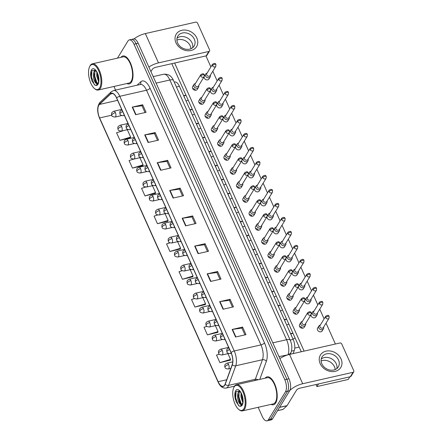 <?xml version="1.0" encoding="UTF-8"?>
<svg xmlns="http://www.w3.org/2000/svg" width="443" height="443" viewBox="0 0 443 443"><rect width="100%" height="100%" fill="white"/><g stroke="black" fill="none" stroke-linecap="round" stroke-linejoin="round"><path stroke-width="0.66" d="M174.232 82.11L174.736 81.994A8.949 3.965 77.2 0 1 179.415 86.307L293.155 339.388A8.949 3.965 77.2 0 1 294.279 350.502L293.15 353.603M275.712 402.931A14.32 6.346 -102.8 0 0 275.64 386.468A14.32 6.346 -102.8 0 0 267.096 376.838A14.32 6.346 -102.8 0 0 265.141 378.2A14.32 6.346 -102.8 0 1 267.096 376.838A14.32 6.346 -102.8 0 1 275.64 386.468A14.32 6.346 -102.8 0 1 275.712 402.931A14.32 6.346 -102.8 0 1 273.431 404.769A14.32 6.346 -102.8 0 0 275.712 402.931M131.516 82.077A14.32 6.346 -102.8 0 0 131.444 65.614A14.32 6.346 -102.8 0 0 122.899 55.984A14.32 6.346 -102.8 0 0 120.945 57.346A14.32 6.346 -102.8 0 1 122.899 55.984A14.32 6.346 -102.8 0 1 131.444 65.614A14.32 6.346 -102.8 0 1 131.516 82.077A14.32 6.346 -102.8 0 1 129.234 83.915A14.32 6.346 -102.8 0 0 131.516 82.077M224.656 385.072A9.547 4.231 77.2 0 1 223.134 386.296A9.547 4.231 77.2 0 1 218.144 381.7L99.609 117.943A9.547 4.231 77.2 0 1 99.409 104.454L110.623 93.971A9.547 4.231 77.2 0 1 111.592 93.44A9.547 4.231 77.2 0 1 116.581 98.041L231.03 352.706A9.547 4.231 77.2 0 1 232.232 364.561L225.099 384.131A9.547 4.231 77.2 0 1 224.656 385.072M224.745 385.272A9.785 4.336 -102.8 0 0 225.205 384.308L232.331 364.744A9.785 4.336 -102.8 0 0 231.102 352.589L116.653 97.92A9.785 4.336 -102.8 0 0 110.545 93.755L99.332 104.232A9.785 4.336 -102.8 0 0 99.537 118.065L218.072 381.816A9.785 4.336 -102.8 0 0 224.745 385.272M258.169 407.316L262.317 416.542A8.949 3.965 -102.8 0 0 266.991 420.85L271.166 419.903A8.949 3.965 -102.8 0 0 272.595 418.751L289.678 390.77A8.949 3.965 -102.8 0 0 288.969 378.771L138.188 43.27L136.101 43.741A8.949 3.965 -102.8 0 0 131.421 39.433A8.949 3.965 -102.8 0 1 136.101 43.741L286.887 379.247L136.101 43.741L134.019 44.217A8.949 3.965 -102.8 0 0 129.339 39.903A8.949 3.965 -102.8 0 0 127.911 41.055L117.484 58.133M289.678 390.77L287.59 391.241A8.949 3.965 -102.8 0 0 286.887 379.247A8.949 3.965 -102.8 0 1 287.59 391.241L270.507 419.228L287.59 391.241L285.508 391.717A8.949 3.965 -102.8 0 0 284.799 379.717L134.019 44.217M269.078 420.374A8.949 3.965 -102.8 0 0 270.507 419.228A8.949 3.965 -102.8 0 1 269.078 420.374M123.946 130.48L116.581 132.745L119.987 140.326L130.364 137.834M133.792 159.081L129.068 160.538L132.479 168.119L142.856 165.621M145.592 187.084L141.561 188.325L144.966 195.906L155.343 193.414M157.714 214.988L154.048 216.118L157.453 223.698L167.836 221.207M219.324 354.201L216.494 355.07L219.905 362.651L230.282 360.153M206.931 326.38L204.007 327.277L207.413 334.858L217.79 332.366M194.566 298.549L191.52 299.49L194.926 307.065L205.303 304.574M182.234 270.712L179.027 271.697L182.433 279.278L192.81 276.786M169.946 242.858L166.54 243.91L169.946 251.486L180.323 248.994M271.083 404.387A14.32 6.346 -102.8 0 0 273.431 404.769A14.32 6.346 -102.8 0 1 271.083 404.387M126.886 83.533A14.32 6.346 -102.8 0 0 129.234 83.915A14.32 6.346 -102.8 0 1 126.886 83.533M113.973 86.463L115.601 90.084M266.991 420.85A8.949 3.965 -102.8 0 0 268.419 419.698L285.508 391.717M157.21 162.703L167.642 160.333L171.048 167.914L160.615 170.278L157.21 162.703A2.387 0.886 155.8 0 1 157.558 162.636L160.959 170.201M144.717 134.91L155.155 132.54L158.561 140.121L148.123 142.491L144.717 134.91A2.387 0.886 155.8 0 1 145.071 134.844L148.471 142.413M132.23 107.117L142.663 104.753L146.068 112.334L135.636 114.698L132.23 107.117A2.387 0.886 155.8 0 1 132.579 107.056L135.979 114.621M194.676 246.07L205.109 243.705L208.515 251.281L198.082 253.651L194.676 246.07A2.387 0.886 155.8 0 1 195.031 246.009L198.425 253.573M207.163 273.863L217.602 271.493L221.007 279.073L210.575 281.438L207.163 273.863A2.387 0.886 155.8 0 1 207.518 273.796L210.918 281.36M219.656 301.65L230.089 299.285L233.494 306.861L223.062 309.231L219.656 301.65A2.387 0.886 155.8 0 1 220.005 301.589L223.405 309.153M232.143 329.442L242.581 327.072L245.987 334.653L235.549 337.023L232.143 329.442A2.387 0.886 155.8 0 1 232.497 329.376L235.897 336.94M169.697 190.49L180.129 188.125L183.54 195.701L173.102 198.071L169.697 190.49A2.387 0.886 155.8 0 1 170.051 190.424L173.451 197.993M182.189 218.283L192.622 215.913L196.027 223.494L185.595 225.858L182.189 218.283A2.387 0.886 155.8 0 1 182.538 218.216L185.938 225.78M192.622 215.913L191.969 216.981M194.998 223.726L191.946 216.943L182.538 218.216M180.129 188.125L179.476 189.194M182.51 195.933L179.459 189.15L170.051 190.424M242.581 327.072L241.928 328.147M244.957 334.886L241.906 328.102L232.497 329.376M230.089 299.285L229.435 300.354M232.464 307.099L229.419 300.31L220.005 301.589M217.602 271.493L216.948 272.567M219.977 279.306L216.926 272.523L207.518 273.796M205.109 243.705L204.456 244.774M207.485 251.519L204.439 244.73L195.031 246.009M142.663 104.753L142.009 105.822M145.038 112.566L141.993 105.777L132.579 107.056M155.155 132.54L154.502 133.614M157.531 140.353L154.48 133.57L145.071 134.844M167.642 160.333L166.989 161.402M170.018 168.146L166.967 161.363L157.558 162.636M169.946 251.486L180.572 248.218L180.273 249.143M177.637 241.684L180.572 248.218M182.433 279.278L193.065 276.006L192.766 276.936M190.219 269.676L193.065 276.006M194.926 307.065L205.552 303.798L205.253 304.723M202.8 297.668L205.552 303.798M207.413 334.858L218.039 331.585L217.746 332.516M215.376 325.66L218.039 331.585M219.905 362.651L230.532 359.378L230.233 360.303M227.957 353.652L230.532 359.378M157.453 223.698L168.085 220.426L167.786 221.35M165.056 213.692L168.085 220.426M144.966 195.906L155.593 192.633L155.294 193.563M152.475 185.7L155.593 192.633M132.479 168.119L143.106 164.846L142.807 165.771M139.894 157.708L143.106 164.846M119.987 140.326L130.613 137.053L130.32 137.983M127.318 129.716L130.613 137.053M138.188 43.27A8.949 3.965 -102.8 0 0 133.509 38.956L129.339 39.903M320.117 325.168A2.686 2.193 31.4 0 0 319.957 325.212A2.686 2.193 31.4 0 0 318.849 326.042A2.686 2.193 31.4 0 0 318.794 327.975A2.686 2.193 31.4 0 0 322.161 329.714A2.686 2.193 31.4 0 0 323.434 328.839A2.686 2.193 31.4 0 0 323.667 327.477L323.6 327.128M325.677 317.62A1.938 1.584 31.4 0 1 325.716 316.224L320.023 325.55A1.938 1.584 31.4 0 0 319.984 326.945A1.938 1.584 31.4 0 0 322.415 328.202A1.938 1.584 31.4 0 0 323.335 327.571L329.027 318.246L329.143 316.44A1.938 0.72 -24.2 0 0 327.958 316.28A1.938 0.72 155.8 0 0 325.677 317.62A1.938 1.584 31.4 0 0 327.327 318.888A1.938 1.584 31.4 0 0 329.027 318.246M302.159 321.535A2.686 2.193 31.4 0 0 301.993 321.574A2.686 2.193 31.4 0 0 300.886 322.404A2.686 2.193 31.4 0 0 301.323 325.084A2.686 2.193 31.4 0 0 304.203 326.081A2.686 2.193 31.4 0 0 305.471 325.206A2.686 2.193 31.4 0 0 305.703 323.839L305.642 323.495M307.713 313.982A1.938 1.584 31.4 0 1 307.758 312.586L302.065 321.911A1.938 1.584 31.4 0 0 302.021 323.307A1.938 1.584 31.4 0 0 304.457 324.564A1.938 1.584 31.4 0 0 305.377 323.933L311.069 314.608L311.18 312.802A1.938 0.72 -24.2 0 0 309.995 312.642A1.938 0.72 155.8 0 0 307.713 313.982A1.938 1.584 31.4 0 0 309.364 315.25A1.938 1.584 31.4 0 0 311.069 314.608M313.827 311.174A2.686 2.193 31.4 0 0 313.666 311.213A2.686 2.193 31.4 0 0 312.559 312.049A2.686 2.193 31.4 0 0 312.503 313.976A2.686 2.193 31.4 0 0 315.87 315.721A2.686 2.193 31.4 0 0 317.144 314.846A2.686 2.193 31.4 0 0 317.376 313.478L317.315 313.135M319.386 303.627A1.938 1.584 31.4 0 1 319.425 302.231L313.733 311.551A1.938 1.584 31.4 0 0 313.694 312.946A1.938 1.584 31.4 0 0 316.13 314.203A1.938 1.584 31.4 0 0 317.044 313.572L322.737 304.252L322.853 302.442A1.938 0.72 -24.2 0 0 321.668 302.281A1.938 0.72 155.8 0 0 319.386 303.627A1.938 1.584 31.4 0 0 321.037 304.889A1.938 1.584 31.4 0 0 322.737 304.252M307.536 297.175A2.686 2.193 31.4 0 0 307.376 297.22A2.686 2.193 31.4 0 0 306.268 298.05A2.686 2.193 31.4 0 0 306.213 299.983A2.686 2.193 31.4 0 0 309.579 301.722A2.686 2.193 31.4 0 0 310.853 300.847A2.686 2.193 31.4 0 0 311.086 299.485L311.025 299.136M313.096 289.628A1.938 1.584 31.4 0 1 313.135 288.232L307.442 297.558A1.938 1.584 31.4 0 0 307.403 298.953A1.938 1.584 31.4 0 0 309.84 300.21A1.938 1.584 31.4 0 0 310.753 299.579L316.446 290.254L316.562 288.448A1.938 0.72 -24.2 0 0 315.377 288.288A1.938 0.72 155.8 0 0 313.096 289.628A1.938 1.584 31.4 0 0 314.746 290.896A1.938 1.584 31.4 0 0 316.446 290.254M301.246 283.182A2.686 2.193 31.4 0 0 301.085 283.221A2.686 2.193 31.4 0 0 299.977 284.052A2.686 2.193 31.4 0 0 299.922 285.984A2.686 2.193 31.4 0 0 303.294 287.728A2.686 2.193 31.4 0 0 304.562 286.854A2.686 2.193 31.4 0 0 304.795 285.486L304.734 285.142M306.805 275.629A1.938 1.584 31.4 0 1 306.849 274.234L301.157 283.559A1.938 1.584 31.4 0 0 301.113 284.954A1.938 1.584 31.4 0 0 303.549 286.211A1.938 1.584 31.4 0 0 304.463 285.58L310.155 276.26L310.272 274.45A1.938 0.72 -24.2 0 0 309.087 274.289A1.938 0.72 155.8 0 0 306.805 275.629A1.938 1.584 31.4 0 0 308.455 276.897A1.938 1.584 31.4 0 0 310.155 276.26M294.96 269.183A2.686 2.193 31.4 0 0 294.794 269.228A2.686 2.193 31.4 0 0 293.687 270.058A2.686 2.193 31.4 0 0 293.631 271.991A2.686 2.193 31.4 0 0 297.004 273.73A2.686 2.193 31.4 0 0 298.272 272.855A2.686 2.193 31.4 0 0 298.504 271.493L298.444 271.144M300.515 261.636A1.938 1.584 31.4 0 1 300.559 260.24L294.866 269.565A1.938 1.584 31.4 0 0 294.822 270.961A1.938 1.584 31.4 0 0 297.259 272.218A1.938 1.584 31.4 0 0 298.172 271.587L303.865 262.262L303.981 260.456A1.938 0.72 -24.2 0 0 302.796 260.296A1.938 0.72 155.8 0 0 300.515 261.636A1.938 1.584 31.4 0 0 302.165 262.904A1.938 1.584 31.4 0 0 303.865 262.262M295.869 307.536A2.686 2.193 31.4 0 0 295.708 307.58A2.686 2.193 31.4 0 0 294.595 308.411A2.686 2.193 31.4 0 0 295.032 311.086A2.686 2.193 31.4 0 0 297.912 312.082A2.686 2.193 31.4 0 0 299.18 311.207A2.686 2.193 31.4 0 0 299.413 309.845L299.352 309.496M301.428 299.989A1.938 1.584 31.4 0 1 301.467 298.593L295.774 307.913A1.938 1.584 31.4 0 0 295.73 309.308A1.938 1.584 31.4 0 0 298.167 310.571A1.938 1.584 31.4 0 0 299.086 309.939L304.778 300.614L304.889 298.809A1.938 0.72 -24.2 0 0 303.704 298.648A1.938 0.72 155.8 0 0 301.428 299.989A1.938 1.584 31.4 0 0 303.073 301.257A1.938 1.584 31.4 0 0 304.778 300.614M289.578 293.537A2.686 2.193 31.4 0 0 289.417 293.582A2.686 2.193 31.4 0 0 288.304 294.412A2.686 2.193 31.4 0 0 288.742 297.092A2.686 2.193 31.4 0 0 291.621 298.089A2.686 2.193 31.4 0 0 292.889 297.214A2.686 2.193 31.4 0 0 293.122 295.846L293.061 295.503M295.138 285.99A1.938 1.584 31.4 0 1 295.176 284.594L289.484 293.919A1.938 1.584 31.4 0 0 289.445 295.315A1.938 1.584 31.4 0 0 291.876 296.572A1.938 1.584 31.4 0 0 292.795 295.941L298.488 286.615L298.599 284.81A1.938 0.72 -24.2 0 0 297.414 284.65A1.938 0.72 155.8 0 0 295.138 285.99A1.938 1.584 31.4 0 0 296.782 287.258A1.938 1.584 31.4 0 0 298.488 286.615M283.287 279.544A2.686 2.193 31.4 0 0 283.127 279.588A2.686 2.193 31.4 0 0 282.019 280.419A2.686 2.193 31.4 0 0 282.451 283.094A2.686 2.193 31.4 0 0 285.331 284.09A2.686 2.193 31.4 0 0 286.599 283.215A2.686 2.193 31.4 0 0 286.831 281.853L286.771 281.504M288.847 271.996A1.938 1.584 31.4 0 1 288.886 270.601L283.193 279.921A1.938 1.584 31.4 0 0 283.155 281.316A1.938 1.584 31.4 0 0 285.585 282.579A1.938 1.584 31.4 0 0 286.505 281.942L292.197 272.622L292.308 270.817A1.938 0.72 -24.2 0 0 291.123 270.651A1.938 0.72 155.8 0 0 288.847 271.996A1.938 1.584 31.4 0 0 290.492 273.259A1.938 1.584 31.4 0 0 292.197 272.622M341.032 358.885A11.933 9.735 -148.6 0 1 335.141 371.361A11.933 9.735 -148.6 0 1 320.162 363.62A11.933 9.735 -148.6 0 1 326.054 351.149A11.933 9.735 -148.6 0 1 341.032 358.885M321.834 363.825A9.547 7.791 31.4 0 0 329.946 370.06A9.547 7.791 31.4 0 0 338.33 366.909A9.547 7.791 31.4 0 0 338.53 360.037A9.547 7.791 31.4 0 0 330.417 353.807A9.547 7.791 31.4 0 0 322.033 356.958A9.547 7.791 31.4 0 0 321.834 363.825M336.248 363.775A9.547 7.791 -148.6 0 1 336.863 368.576A9.547 7.791 -148.6 0 0 336.248 363.775A9.547 7.791 -148.6 0 0 321.219 359.029A9.547 7.791 -148.6 0 1 336.248 363.775M289.816 390.527A11.933 4.436 -24.2 0 1 302.696 383.732L353.043 372.308A1.49 1.218 31.4 0 0 353.78 370.747L341.741 343.967A1.49 1.218 31.4 0 0 339.87 343.004L289.528 354.422L302.696 383.732M279.893 358.575A11.933 4.436 -24.2 0 1 289.528 354.422M353.747 371.821L351.05 376.24A1.49 1.218 -148.6 0 1 350.347 376.727L300 388.151A2.985 1.107 155.8 0 0 296.494 390.217L287.086 405.616A1.49 0.659 77.2 0 1 287.003 405.722L283.105 409.365A1.49 0.659 77.2 0 1 282.955 409.448L277.523 410.678M196.836 38.032A11.933 9.735 -148.6 0 1 190.944 50.508A11.933 9.735 -148.6 0 1 175.965 42.772A11.933 9.735 -148.6 0 1 181.857 30.296A11.933 9.735 -148.6 0 1 196.836 38.032M177.637 42.977A9.547 7.791 31.4 0 0 185.75 49.212A9.547 7.791 31.4 0 0 194.134 46.055A9.547 7.791 31.4 0 0 194.333 39.189A9.547 7.791 31.4 0 0 186.221 32.954A9.547 7.791 31.4 0 0 177.837 36.105A9.547 7.791 31.4 0 0 177.637 42.977M192.052 42.927A9.547 7.791 -148.6 0 1 192.666 47.728A9.547 7.791 -148.6 0 0 192.052 42.927A9.547 7.791 -148.6 0 0 177.023 38.176A9.547 7.791 -148.6 0 1 192.052 42.927M148.87 67.026A11.933 4.436 -24.2 0 1 158.5 62.878L208.847 51.454A1.49 1.218 31.4 0 0 209.583 49.898L197.545 23.119A1.49 1.218 31.4 0 0 195.673 22.15L145.332 33.574L158.5 62.878M134.046 38.918A11.933 4.436 -24.2 0 1 145.332 33.574M209.55 50.973L206.853 55.386A1.49 1.218 -148.6 0 1 206.15 55.873L155.803 67.297A2.985 1.107 155.8 0 0 152.298 69.363L150.925 71.605M238.688 409.404L239.198 409.819A13.428 5.947 -102.8 0 0 242.454 410.882L273.237 403.894A13.428 5.947 -102.8 0 0 275.374 402.172A13.428 5.947 -102.8 0 0 275.302 386.739A13.428 5.947 -102.8 0 0 267.295 377.707L236.512 384.696A13.428 5.947 -102.8 0 0 234.375 386.418A13.428 5.947 -102.8 0 0 234.031 387.055L233.754 387.653A12.83 5.687 -102.8 0 0 233.417 399.165A12.83 5.687 -102.8 0 0 238.688 409.404A12.83 5.687 -102.8 0 0 243.844 408.767A12.83 5.687 -102.8 0 0 242.83 391.573A12.83 5.687 -102.8 0 0 234.081 387.044A12.83 5.687 -102.8 0 0 233.754 387.653M242.454 410.882A13.428 5.947 -102.8 0 0 244.591 409.155A13.428 5.947 -102.8 0 0 244.519 393.722A13.428 5.947 -102.8 0 0 236.512 384.696M237.847 399.126A6.745 2.99 -102.8 0 0 242.005 404.132L242.249 403.844C243.977 401.048 241.95 392.88 239.502 391.23L236.257 391.385L235.089 395.361L236.069 401.685L239.165 406.076L240.156 406.242L241.673 404.808L240.494 404.415C239.375 403.639 238.495 401.879 237.847 399.126C237.243 395.998 237.503 393.517 238.633 391.684L239.264 391.058M242.016 404.127L240.444 403.202L239.824 402.255L238.428 397.365L238.367 395.306L239.608 391.313M242.736 402.382L240.914 396.801L241.036 393.207M242.875 400.97L241.745 396.612L241.679 394.569M236.069 401.685L235.095 395.184M240.073 402.676L238.539 397.138L238.4 394.813M238.855 391.418L239.021 390.909M242.88 400.71L241.723 394.674M239.165 406.076L238.434 405.367L235.643 397.792L236.113 391.579M241.23 403.927L238.954 397.044L239.059 392.177M242.786 398.999L242.271 396.324M94.492 88.55L95.001 88.971A13.428 5.947 -102.8 0 0 98.257 90.029L129.04 83.046A13.428 5.947 -102.8 0 0 131.178 81.318A13.428 5.947 -102.8 0 0 131.106 65.885A13.428 5.947 -102.8 0 0 123.099 56.859L92.316 63.842A13.428 5.947 -102.8 0 0 90.178 65.564A13.428 5.947 -102.8 0 0 89.835 66.201L89.558 66.799A12.83 5.687 -102.8 0 0 89.22 78.311A12.83 5.687 -102.8 0 0 94.492 88.55A12.83 5.687 -102.8 0 0 99.647 87.919A12.83 5.687 -102.8 0 0 98.634 70.719A12.83 5.687 -102.8 0 0 89.885 66.19A12.83 5.687 -102.8 0 0 89.558 66.799M98.257 90.029A13.428 5.947 -102.8 0 0 100.395 88.307A13.428 5.947 -102.8 0 0 100.328 72.873A13.428 5.947 -102.8 0 0 92.316 63.842M93.656 78.273A6.745 2.99 -102.8 0 0 97.809 83.278L98.053 82.991C99.78 80.2 97.753 72.026 95.306 70.376L92.061 70.531L90.893 74.507L91.873 80.836L94.968 85.222L95.959 85.394L97.477 83.954L96.297 83.561C95.179 82.791 94.298 81.025 93.656 78.273C93.047 75.144 93.307 72.663 94.437 70.836L95.068 70.21M97.82 83.273L96.247 82.348L95.627 81.401L94.232 76.512L94.171 74.457L95.411 70.459M98.54 81.529L96.718 75.947L96.84 72.353M98.678 80.122L97.549 75.759L97.482 73.715M91.873 80.836L90.898 74.33M95.876 81.822L94.342 76.285L94.204 73.964M94.658 70.564L94.824 70.06M98.684 79.856L97.526 73.82M94.968 85.222L94.243 84.513L91.446 76.944L91.917 70.725M97.034 83.074L94.758 76.19L94.863 71.329M98.59 78.145L98.075 75.471M198.536 87.271L197.268 89.348A2.686 2.193 -148.6 0 1 194.914 90.234A2.686 2.193 -148.6 0 1 192.633 88.478A2.686 2.193 -148.6 0 1 192.688 86.546L193.956 84.469A2.686 2.193 31.4 0 0 194.388 87.149A2.686 2.193 31.4 0 0 197.268 88.146A2.686 2.193 31.4 0 0 198.536 87.271A2.686 2.193 31.4 0 0 198.774 85.903L198.708 85.56M204.827 101.264L203.559 103.341A2.686 2.193 -148.6 0 1 201.205 104.227A2.686 2.193 -148.6 0 1 198.924 102.477A2.686 2.193 -148.6 0 1 198.979 100.544L200.247 98.468A2.686 2.193 31.4 0 0 200.679 101.142A2.686 2.193 31.4 0 0 203.559 102.139A2.686 2.193 31.4 0 0 204.827 101.264A2.686 2.193 31.4 0 0 205.059 99.902L204.998 99.553M211.117 115.263L209.849 117.34A2.686 2.193 -148.6 0 1 207.49 118.226A2.686 2.193 -148.6 0 1 205.209 116.47A2.686 2.193 -148.6 0 1 205.27 114.538L206.538 112.461A2.686 2.193 31.4 0 0 206.97 115.141A2.686 2.193 31.4 0 0 209.849 116.138A2.686 2.193 31.4 0 0 211.117 115.263A2.686 2.193 31.4 0 0 211.35 113.895L211.289 113.552M217.408 129.256L216.14 131.333A2.686 2.193 -148.6 0 1 213.781 132.224A2.686 2.193 -148.6 0 1 211.499 130.469A2.686 2.193 -148.6 0 1 211.555 128.536L212.823 126.46A2.686 2.193 31.4 0 0 213.26 129.14A2.686 2.193 31.4 0 0 216.14 130.131A2.686 2.193 31.4 0 0 217.408 129.256A2.686 2.193 31.4 0 0 217.64 127.894L217.579 127.545M223.698 143.255L222.43 145.332A2.686 2.193 -148.6 0 1 220.071 146.218A2.686 2.193 -148.6 0 1 217.79 144.462A2.686 2.193 -148.6 0 1 217.845 142.535L219.113 140.459A2.686 2.193 31.4 0 0 219.551 143.133A2.686 2.193 31.4 0 0 222.43 144.13A2.686 2.193 31.4 0 0 223.698 143.255A2.686 2.193 31.4 0 0 223.931 141.887L223.87 141.544M229.989 157.248L228.721 159.33A2.686 2.193 -148.6 0 1 226.362 160.216A2.686 2.193 -148.6 0 1 224.08 158.461A2.686 2.193 -148.6 0 1 224.136 156.529L225.404 154.452A2.686 2.193 31.4 0 0 225.841 157.132A2.686 2.193 31.4 0 0 228.721 158.123A2.686 2.193 31.4 0 0 229.989 157.248A2.686 2.193 31.4 0 0 230.222 155.886L230.161 155.537M206.898 73.239A2.686 2.193 31.4 0 0 206.737 73.278A2.686 2.193 31.4 0 0 205.624 74.114A2.686 2.193 31.4 0 0 205.569 76.041A2.686 2.193 31.4 0 0 208.941 77.785A2.686 2.193 31.4 0 0 210.209 76.91L208.941 78.987A2.686 2.193 -148.6 0 1 206.582 79.873A2.686 2.193 -148.6 0 1 204.301 78.118A2.686 2.193 -148.6 0 1 204.168 76.617M213.188 87.232A2.686 2.193 31.4 0 0 213.022 87.277A2.686 2.193 31.4 0 0 211.915 88.107A2.686 2.193 31.4 0 0 211.859 90.04A2.686 2.193 31.4 0 0 215.232 91.779A2.686 2.193 31.4 0 0 216.5 90.904L215.232 92.986A2.686 2.193 -148.6 0 1 212.873 93.872A2.686 2.193 -148.6 0 1 210.591 92.116A2.686 2.193 -148.6 0 1 210.458 90.616M219.479 101.231A2.686 2.193 31.4 0 0 219.313 101.27A2.686 2.193 31.4 0 0 218.205 102.106A2.686 2.193 31.4 0 0 218.15 104.033A2.686 2.193 31.4 0 0 221.522 105.777A2.686 2.193 31.4 0 0 222.79 104.902L221.522 106.979A2.686 2.193 -148.6 0 1 219.163 107.865A2.686 2.193 -148.6 0 1 216.882 106.115A2.686 2.193 -148.6 0 1 216.749 104.609M225.764 115.224A2.686 2.193 31.4 0 0 225.603 115.269A2.686 2.193 31.4 0 0 224.496 116.099A2.686 2.193 31.4 0 0 224.44 118.032A2.686 2.193 31.4 0 0 227.813 119.771A2.686 2.193 31.4 0 0 229.081 118.901L227.813 120.978A2.686 2.193 -148.6 0 1 225.454 121.864A2.686 2.193 -148.6 0 1 223.172 120.108A2.686 2.193 -148.6 0 1 223.039 118.608M232.054 129.223A2.686 2.193 31.4 0 0 231.894 129.262A2.686 2.193 31.4 0 0 230.786 130.098A2.686 2.193 31.4 0 0 230.731 132.031A2.686 2.193 31.4 0 0 234.098 133.769A2.686 2.193 31.4 0 0 235.371 132.894L234.103 134.971A2.686 2.193 -148.6 0 1 231.744 135.857A2.686 2.193 -148.6 0 1 229.463 134.107A2.686 2.193 -148.6 0 1 229.33 132.601M238.345 143.216A2.686 2.193 31.4 0 0 238.184 143.261A2.686 2.193 31.4 0 0 237.077 144.091A2.686 2.193 31.4 0 0 237.022 146.024A2.686 2.193 31.4 0 0 240.388 147.763A2.686 2.193 31.4 0 0 241.662 146.893L240.394 148.97A2.686 2.193 -148.6 0 1 238.035 149.856A2.686 2.193 -148.6 0 1 235.754 148.1A2.686 2.193 -148.6 0 1 235.621 146.6M236.28 171.247L235.011 173.324A2.686 2.193 -148.6 0 1 232.653 174.21A2.686 2.193 -148.6 0 1 230.371 172.46A2.686 2.193 -148.6 0 1 230.426 170.527L231.695 168.451A2.686 2.193 31.4 0 0 232.132 171.125A2.686 2.193 31.4 0 0 235.011 172.122A2.686 2.193 31.4 0 0 236.28 171.247A2.686 2.193 31.4 0 0 236.512 169.879L236.451 169.536M242.57 185.246L241.302 187.323A2.686 2.193 -148.6 0 1 238.943 188.209A2.686 2.193 -148.6 0 1 236.662 186.453A2.686 2.193 -148.6 0 1 236.717 184.521L237.985 182.444A2.686 2.193 31.4 0 0 238.423 185.124A2.686 2.193 31.4 0 0 241.302 186.115A2.686 2.193 31.4 0 0 242.57 185.246A2.686 2.193 31.4 0 0 242.803 183.878L242.742 183.535M248.861 199.239L247.593 201.316A2.686 2.193 -148.6 0 1 245.234 202.202A2.686 2.193 -148.6 0 1 242.952 200.452A2.686 2.193 -148.6 0 1 243.008 198.519L244.276 196.443A2.686 2.193 31.4 0 0 244.713 199.117A2.686 2.193 31.4 0 0 247.587 200.114A2.686 2.193 31.4 0 0 248.861 199.239A2.686 2.193 31.4 0 0 249.093 197.871L249.032 197.528M255.151 213.238L253.883 215.315A2.686 2.193 -148.6 0 1 251.524 216.201A2.686 2.193 -148.6 0 1 249.243 214.445A2.686 2.193 -148.6 0 1 249.298 212.513L250.566 210.436A2.686 2.193 31.4 0 0 251.004 213.116A2.686 2.193 31.4 0 0 253.878 214.107A2.686 2.193 31.4 0 0 255.151 213.238A2.686 2.193 31.4 0 0 255.384 211.87L255.323 211.527M261.442 227.231L260.174 229.308A2.686 2.193 -148.6 0 1 257.815 230.194A2.686 2.193 -148.6 0 1 255.533 228.444A2.686 2.193 -148.6 0 1 255.589 226.511L256.857 224.435A2.686 2.193 31.4 0 0 257.289 227.109A2.686 2.193 31.4 0 0 260.168 228.106A2.686 2.193 31.4 0 0 261.442 227.231A2.686 2.193 31.4 0 0 261.675 225.864L261.608 225.52M244.636 157.215A2.686 2.193 31.4 0 0 244.475 157.259A2.686 2.193 31.4 0 0 243.368 158.09A2.686 2.193 31.4 0 0 243.312 160.023A2.686 2.193 31.4 0 0 246.679 161.761A2.686 2.193 31.4 0 0 247.953 160.887L246.685 162.963A2.686 2.193 -148.6 0 1 244.326 163.849A2.686 2.193 -148.6 0 1 242.044 162.099A2.686 2.193 -148.6 0 1 241.906 160.593M250.926 171.208A2.686 2.193 31.4 0 0 250.766 171.253A2.686 2.193 31.4 0 0 249.658 172.083A2.686 2.193 31.4 0 0 249.603 174.016A2.686 2.193 31.4 0 0 252.97 175.76A2.686 2.193 31.4 0 0 254.243 174.885L252.975 176.962A2.686 2.193 -148.6 0 1 250.616 177.848A2.686 2.193 -148.6 0 1 248.335 176.093A2.686 2.193 -148.6 0 1 248.196 174.592M257.217 185.207A2.686 2.193 31.4 0 0 257.056 185.252A2.686 2.193 31.4 0 0 255.949 186.082A2.686 2.193 31.4 0 0 255.893 188.015A2.686 2.193 31.4 0 0 259.26 189.754A2.686 2.193 31.4 0 0 260.528 188.879L259.26 190.955A2.686 2.193 -148.6 0 1 256.907 191.841A2.686 2.193 -148.6 0 1 254.625 190.091A2.686 2.193 -148.6 0 1 254.487 188.585M263.507 199.2A2.686 2.193 31.4 0 0 263.347 199.245A2.686 2.193 31.4 0 0 262.239 200.075A2.686 2.193 31.4 0 0 262.184 202.008A2.686 2.193 31.4 0 0 265.551 203.752A2.686 2.193 31.4 0 0 266.819 202.877L265.551 204.954A2.686 2.193 -148.6 0 1 263.197 205.84A2.686 2.193 -148.6 0 1 260.916 204.085A2.686 2.193 -148.6 0 1 260.777 202.584M269.798 213.199A2.686 2.193 31.4 0 0 269.637 213.244A2.686 2.193 31.4 0 0 268.53 214.074A2.686 2.193 31.4 0 0 268.469 216.007A2.686 2.193 31.4 0 0 271.841 217.746A2.686 2.193 31.4 0 0 273.109 216.871L271.841 218.947A2.686 2.193 -148.6 0 1 269.482 219.833A2.686 2.193 -148.6 0 1 267.201 218.083A2.686 2.193 -148.6 0 1 267.068 216.583M267.733 241.23L266.464 243.307A2.686 2.193 -148.6 0 1 264.106 244.193A2.686 2.193 -148.6 0 1 261.824 242.437A2.686 2.193 -148.6 0 1 261.879 240.505L263.148 238.428A2.686 2.193 31.4 0 0 263.579 241.108A2.686 2.193 31.4 0 0 266.459 242.105A2.686 2.193 31.4 0 0 267.733 241.23A2.686 2.193 31.4 0 0 267.965 239.862L267.899 239.519M274.018 255.223L272.75 257.3A2.686 2.193 -148.6 0 1 270.396 258.186A2.686 2.193 -148.6 0 1 268.115 256.436A2.686 2.193 -148.6 0 1 268.17 254.504L269.438 252.427A2.686 2.193 31.4 0 0 269.87 255.102A2.686 2.193 31.4 0 0 272.75 256.098A2.686 2.193 31.4 0 0 274.018 255.223A2.686 2.193 31.4 0 0 274.256 253.861L274.189 253.512M280.308 269.222L279.04 271.299A2.686 2.193 -148.6 0 1 276.687 272.185A2.686 2.193 -148.6 0 1 274.405 270.429A2.686 2.193 -148.6 0 1 274.461 268.497L275.729 266.42A2.686 2.193 31.4 0 0 276.161 269.1A2.686 2.193 31.4 0 0 279.04 270.097A2.686 2.193 31.4 0 0 280.308 269.222A2.686 2.193 31.4 0 0 280.546 267.854L280.48 267.511M276.089 227.193A2.686 2.193 31.4 0 0 275.928 227.237A2.686 2.193 31.4 0 0 274.815 228.067A2.686 2.193 31.4 0 0 274.76 230A2.686 2.193 31.4 0 0 278.132 231.744A2.686 2.193 31.4 0 0 279.4 230.869L278.132 232.946A2.686 2.193 -148.6 0 1 275.773 233.832A2.686 2.193 -148.6 0 1 273.492 232.077A2.686 2.193 -148.6 0 1 273.359 230.576M282.379 241.191A2.686 2.193 31.4 0 0 282.219 241.236A2.686 2.193 31.4 0 0 281.106 242.066A2.686 2.193 31.4 0 0 281.05 243.999A2.686 2.193 31.4 0 0 284.423 245.738A2.686 2.193 31.4 0 0 285.691 244.863L284.423 246.939A2.686 2.193 -148.6 0 1 282.064 247.825A2.686 2.193 -148.6 0 1 279.782 246.075A2.686 2.193 -148.6 0 1 279.649 244.575M286.599 283.215L285.331 285.292A2.686 2.193 -148.6 0 1 282.972 286.178A2.686 2.193 -148.6 0 1 280.69 284.428A2.686 2.193 -148.6 0 1 280.751 282.496L282.019 280.419M292.889 297.214L291.621 299.291A2.686 2.193 -148.6 0 1 289.262 300.177A2.686 2.193 -148.6 0 1 286.981 298.421A2.686 2.193 -148.6 0 1 287.036 296.489L288.304 294.412M299.18 311.207L297.912 313.284A2.686 2.193 -148.6 0 1 295.553 314.17A2.686 2.193 -148.6 0 1 293.272 312.42A2.686 2.193 -148.6 0 1 293.327 310.488L294.595 308.411M298.272 272.855L297.004 274.931A2.686 2.193 -148.6 0 1 294.645 275.817A2.686 2.193 -148.6 0 1 292.363 274.067A2.686 2.193 -148.6 0 1 292.23 272.567M304.562 286.854L303.294 288.93A2.686 2.193 -148.6 0 1 300.935 289.816A2.686 2.193 -148.6 0 1 298.654 288.061A2.686 2.193 -148.6 0 1 298.521 286.56M310.853 300.847L309.585 302.923A2.686 2.193 -148.6 0 1 307.226 303.815A2.686 2.193 -148.6 0 1 304.945 302.06A2.686 2.193 -148.6 0 1 304.812 300.559M317.144 314.846L315.876 316.922A2.686 2.193 -148.6 0 1 313.517 317.808A2.686 2.193 -148.6 0 1 311.235 316.053A2.686 2.193 -148.6 0 1 311.102 314.552M288.67 255.19A2.686 2.193 31.4 0 0 288.504 255.229A2.686 2.193 31.4 0 0 287.396 256.06A2.686 2.193 31.4 0 0 287.341 257.992A2.686 2.193 31.4 0 0 290.713 259.736A2.686 2.193 31.4 0 0 291.981 258.862L290.713 260.938A2.686 2.193 -148.6 0 1 288.354 261.824A2.686 2.193 -148.6 0 1 286.073 260.069A2.686 2.193 -148.6 0 1 285.94 258.568M305.471 325.206L304.203 327.283A2.686 2.193 -148.6 0 1 301.844 328.169A2.686 2.193 -148.6 0 1 299.562 326.413A2.686 2.193 -148.6 0 1 299.618 324.481L300.886 322.404M323.434 328.839L322.166 330.921A2.686 2.193 -148.6 0 1 319.807 331.807A2.686 2.193 -148.6 0 1 317.526 330.052A2.686 2.193 -148.6 0 1 317.581 328.119L318.849 326.042M176.901 40.125A9.547 7.791 -148.6 0 1 190.252 45.873A9.547 7.791 -148.6 0 1 190.988 48.724M321.097 360.973A9.547 7.791 -148.6 0 1 334.448 366.721A9.547 7.791 -148.6 0 1 335.185 369.578M198.957 102.554A2.686 2.193 -148.6 0 1 201.781 104.277M211.538 130.547A2.686 2.193 -148.6 0 1 214.362 132.269M224.119 158.539A2.686 2.193 -148.6 0 1 226.943 160.261M236.7 186.531A2.686 2.193 -148.6 0 1 239.525 188.253M249.276 214.523A2.686 2.193 -148.6 0 1 252.1 216.25M268.148 256.514A2.686 2.193 -148.6 0 1 270.972 258.236M280.729 284.506A2.686 2.193 -148.6 0 1 283.553 286.228M293.31 312.498A2.686 2.193 -148.6 0 1 296.134 314.22M299.601 326.491A2.686 2.193 -148.6 0 1 302.425 328.219M349.826 376.843L348.226 379.468L316.922 386.567L315.997 384.518M301.279 351.759L171.801 63.67M287.02 298.499A2.686 2.193 -148.6 0 1 289.844 300.227M274.438 270.507A2.686 2.193 -148.6 0 1 277.263 272.235M261.857 242.515A2.686 2.193 -148.6 0 1 264.681 244.243M255.567 228.522A2.686 2.193 -148.6 0 1 258.391 230.244M242.991 200.529A2.686 2.193 -148.6 0 1 245.81 202.252M230.41 172.537A2.686 2.193 -148.6 0 1 233.234 174.26M217.829 144.545A2.686 2.193 -148.6 0 1 220.653 146.268M205.247 116.553A2.686 2.193 -148.6 0 1 208.072 118.275M192.666 88.556A2.686 2.193 -148.6 0 1 195.49 90.283M205.94 55.923L210.885 66.926M212.812 71.218L217.175 80.925M219.102 85.211L223.466 94.924M225.393 99.21L229.756 108.917M231.683 113.203L236.047 122.916M237.974 127.202L242.338 136.909M244.265 141.195L248.628 150.908M250.555 155.194L254.919 164.901M256.846 169.187L261.209 178.9M263.131 183.186L267.494 192.893M269.422 197.179L273.785 206.892M275.712 211.178L280.076 220.885M282.003 225.177L286.366 234.884M288.293 239.17L292.657 248.877M294.584 253.169L298.947 262.876M300.875 267.162L305.238 276.869M307.165 281.161L311.529 290.868M313.456 295.154L317.819 304.862M319.746 309.153L324.11 318.86M326.037 323.146L335.412 344.012M304.108 351.116L174.636 63.022M286.106 258.175A2.686 2.193 -148.6 0 1 286.128 258.136L287.396 256.06M311.268 314.165A2.686 2.193 -148.6 0 1 311.291 314.126L312.559 312.049M304.978 300.166A2.686 2.193 -148.6 0 1 305 300.127L306.268 298.05M298.687 286.167A2.686 2.193 -148.6 0 1 298.709 286.128L299.977 284.052M292.397 272.174A2.686 2.193 -148.6 0 1 292.419 272.135L293.687 270.058M279.815 244.182A2.686 2.193 -148.6 0 1 279.838 244.143L281.106 242.066M273.525 230.183A2.686 2.193 -148.6 0 1 273.547 230.144L274.815 228.067M267.234 216.19A2.686 2.193 -148.6 0 1 267.262 216.151L268.53 214.074M260.944 202.191A2.686 2.193 -148.6 0 1 260.971 202.152L262.239 200.075M254.659 188.197A2.686 2.193 -148.6 0 1 254.681 188.159L255.949 186.082M248.368 174.199A2.686 2.193 -148.6 0 1 248.39 174.16L249.658 172.083M242.077 160.205A2.686 2.193 -148.6 0 1 242.099 160.167L243.368 158.09M235.787 146.207A2.686 2.193 -148.6 0 1 235.809 146.168L237.077 144.091M229.496 132.213A2.686 2.193 -148.6 0 1 229.518 132.175L230.786 130.098M223.206 118.215A2.686 2.193 -148.6 0 1 223.228 118.176L224.496 116.099M216.915 104.221A2.686 2.193 -148.6 0 1 216.937 104.183L218.205 102.106M210.624 90.222A2.686 2.193 -148.6 0 1 210.646 90.184L211.915 88.107M204.334 76.229A2.686 2.193 -148.6 0 1 204.356 76.19L205.624 74.114M316.922 386.567L318.523 383.948M294.224 247.637A1.938 1.584 31.4 0 1 294.268 246.242L288.576 255.567A1.938 1.584 31.4 0 0 288.531 256.962A1.938 1.584 31.4 0 0 290.968 258.219A1.938 1.584 31.4 0 0 291.882 257.588L297.58 248.263L297.69 246.458A1.938 0.72 -24.2 0 0 296.505 246.297A1.938 0.72 155.8 0 0 294.224 247.637A1.938 1.584 31.4 0 0 295.874 248.905A1.938 1.584 31.4 0 0 297.58 248.263M291.981 258.862A2.686 2.193 31.4 0 0 292.214 257.494L292.153 257.15M287.939 233.644A1.938 1.584 31.4 0 1 287.978 232.248L282.285 241.568A1.938 1.584 31.4 0 0 282.241 242.963A1.938 1.584 31.4 0 0 284.677 244.226A1.938 1.584 31.4 0 0 285.597 243.595L291.289 234.269L291.4 232.464A1.938 0.72 -24.2 0 0 290.215 232.304A1.938 0.72 155.8 0 0 287.939 233.644A1.938 1.584 31.4 0 0 289.584 234.912A1.938 1.584 31.4 0 0 291.289 234.269M285.691 244.863A2.686 2.193 31.4 0 0 285.923 243.5L285.862 243.152M281.648 219.645A1.938 1.584 31.4 0 1 281.687 218.249L275.995 227.575A1.938 1.584 31.4 0 0 275.956 228.97A1.938 1.584 31.4 0 0 278.387 230.227A1.938 1.584 31.4 0 0 279.306 229.596L284.999 220.271L285.109 218.465A1.938 0.72 -24.2 0 0 283.924 218.305A1.938 0.72 155.8 0 0 281.648 219.645A1.938 1.584 31.4 0 0 283.293 220.913A1.938 1.584 31.4 0 0 284.999 220.271M279.4 230.869A2.686 2.193 31.4 0 0 279.633 229.502L279.572 229.158M276.997 265.545A2.686 2.193 31.4 0 0 276.836 265.59A2.686 2.193 31.4 0 0 275.729 266.42M282.556 257.998A1.938 1.584 31.4 0 1 282.595 256.602L276.903 265.927A1.938 1.584 31.4 0 0 276.864 267.323A1.938 1.584 31.4 0 0 279.295 268.58A1.938 1.584 31.4 0 0 280.214 267.949L285.907 258.623L286.017 256.818A1.938 0.72 -24.2 0 0 284.838 256.658A1.938 0.72 155.8 0 0 282.556 257.998A1.938 1.584 31.4 0 0 284.201 259.266A1.938 1.584 31.4 0 0 285.907 258.623M270.706 251.552A2.686 2.193 31.4 0 0 270.546 251.596A2.686 2.193 31.4 0 0 269.438 252.427M276.266 244.004A1.938 1.584 31.4 0 1 276.305 242.609L270.612 251.929A1.938 1.584 31.4 0 0 270.573 253.324A1.938 1.584 31.4 0 0 273.004 254.581A1.938 1.584 31.4 0 0 273.924 253.95L279.616 244.63L279.727 242.825A1.938 0.72 -24.2 0 0 278.547 242.659A1.938 0.72 155.8 0 0 276.266 244.004A1.938 1.584 31.4 0 0 277.911 245.267A1.938 1.584 31.4 0 0 279.616 244.63M264.416 237.553A2.686 2.193 31.4 0 0 264.255 237.598A2.686 2.193 31.4 0 0 263.148 238.428M269.975 230.006A1.938 1.584 31.4 0 1 270.014 228.61L264.321 237.935A1.938 1.584 31.4 0 0 264.283 239.331A1.938 1.584 31.4 0 0 266.714 240.588A1.938 1.584 31.4 0 0 267.633 239.956L273.325 230.631L273.442 228.826A1.938 0.72 -24.2 0 0 272.257 228.666A1.938 0.72 155.8 0 0 269.975 230.006A1.938 1.584 31.4 0 0 271.625 231.274A1.938 1.584 31.4 0 0 273.325 230.631M275.358 205.652A1.938 1.584 31.4 0 1 275.396 204.256L269.704 213.576A1.938 1.584 31.4 0 0 269.665 214.971A1.938 1.584 31.4 0 0 272.096 216.234A1.938 1.584 31.4 0 0 273.015 215.597L278.708 206.277L278.819 204.472A1.938 0.72 -24.2 0 0 277.634 204.306A1.938 0.72 155.8 0 0 275.358 205.652A1.938 1.584 31.4 0 0 277.002 206.914A1.938 1.584 31.4 0 0 278.708 206.277M273.109 216.871A2.686 2.193 31.4 0 0 273.342 215.508L273.281 215.16M269.067 191.653A1.938 1.584 31.4 0 1 269.106 190.257L263.413 199.583A1.938 1.584 31.4 0 0 263.375 200.978A1.938 1.584 31.4 0 0 265.806 202.235A1.938 1.584 31.4 0 0 266.725 201.604L272.417 192.279L272.528 190.473A1.938 0.72 -24.2 0 0 271.349 190.313A1.938 0.72 155.8 0 0 269.067 191.653A1.938 1.584 31.4 0 0 270.712 192.921A1.938 1.584 31.4 0 0 272.417 192.279M266.819 202.877A2.686 2.193 31.4 0 0 267.051 201.51L266.991 201.166M262.777 177.66A1.938 1.584 31.4 0 1 262.815 176.264L257.123 185.584A1.938 1.584 31.4 0 0 257.084 186.979A1.938 1.584 31.4 0 0 259.515 188.236A1.938 1.584 31.4 0 0 260.434 187.605L266.127 178.285L266.237 176.48A1.938 0.72 -24.2 0 0 265.058 176.314A1.938 0.72 155.8 0 0 262.777 177.66A1.938 1.584 31.4 0 0 264.421 178.922A1.938 1.584 31.4 0 0 266.127 178.285M260.528 188.879A2.686 2.193 31.4 0 0 260.766 187.516L260.7 187.167M256.486 163.661A1.938 1.584 31.4 0 1 256.525 162.265L250.832 171.591A1.938 1.584 31.4 0 0 250.793 172.986A1.938 1.584 31.4 0 0 253.224 174.243A1.938 1.584 31.4 0 0 254.144 173.612L259.836 164.287L259.952 162.481A1.938 0.72 -24.2 0 0 258.767 162.321A1.938 0.72 155.8 0 0 256.486 163.661A1.938 1.584 31.4 0 0 258.136 164.929A1.938 1.584 31.4 0 0 259.836 164.287M254.243 174.885A2.686 2.193 31.4 0 0 254.476 173.518L254.409 173.174M250.195 149.668A1.938 1.584 31.4 0 1 250.234 148.272L244.542 157.592A1.938 1.584 31.4 0 0 244.503 158.987A1.938 1.584 31.4 0 0 246.934 160.244A1.938 1.584 31.4 0 0 247.853 159.613L253.546 150.293L253.662 148.488A1.938 0.72 -24.2 0 0 252.477 148.322A1.938 0.72 155.8 0 0 250.195 149.668A1.938 1.584 31.4 0 0 251.845 150.93A1.938 1.584 31.4 0 0 253.546 150.293M247.953 160.887A2.686 2.193 31.4 0 0 248.185 159.519L248.119 159.175M258.125 223.56A2.686 2.193 31.4 0 0 257.964 223.604A2.686 2.193 31.4 0 0 256.857 224.435M263.685 216.012A1.938 1.584 31.4 0 1 263.723 214.617L258.031 223.936A1.938 1.584 31.4 0 0 257.992 225.332A1.938 1.584 31.4 0 0 260.423 226.589A1.938 1.584 31.4 0 0 261.342 225.958L267.035 216.638L267.151 214.833A1.938 0.72 -24.2 0 0 265.966 214.667A1.938 0.72 155.8 0 0 263.685 216.012A1.938 1.584 31.4 0 0 265.335 217.275A1.938 1.584 31.4 0 0 267.035 216.638M251.834 209.561A2.686 2.193 31.4 0 0 251.674 209.605A2.686 2.193 31.4 0 0 250.566 210.436M257.394 202.014A1.938 1.584 31.4 0 1 257.433 200.618L251.74 209.943A1.938 1.584 31.4 0 0 251.702 211.339A1.938 1.584 31.4 0 0 254.138 212.596A1.938 1.584 31.4 0 0 255.052 211.964L260.744 202.639L260.861 200.834A1.938 0.72 -24.2 0 0 259.676 200.673A1.938 0.72 155.8 0 0 257.394 202.014A1.938 1.584 31.4 0 0 259.044 203.282A1.938 1.584 31.4 0 0 260.744 202.639M245.544 195.568A2.686 2.193 31.4 0 0 245.383 195.607A2.686 2.193 31.4 0 0 244.276 196.443M251.103 188.02A1.938 1.584 31.4 0 1 251.142 186.625L245.45 195.944A1.938 1.584 31.4 0 0 245.411 197.34A1.938 1.584 31.4 0 0 247.847 198.597A1.938 1.584 31.4 0 0 248.761 197.966L254.454 188.646L254.57 186.841A1.938 0.72 -24.2 0 0 253.385 186.675A1.938 0.72 155.8 0 0 251.103 188.02A1.938 1.584 31.4 0 0 252.754 189.283A1.938 1.584 31.4 0 0 254.454 188.646M239.253 181.569A2.686 2.193 31.4 0 0 239.093 181.613A2.686 2.193 31.4 0 0 237.985 182.444M244.813 174.021A1.938 1.584 31.4 0 1 244.857 172.626L239.165 181.951A1.938 1.584 31.4 0 0 239.12 183.347A1.938 1.584 31.4 0 0 241.557 184.604A1.938 1.584 31.4 0 0 242.471 183.972L248.163 174.647L248.279 172.842A1.938 0.72 -24.2 0 0 247.094 172.681A1.938 0.72 155.8 0 0 244.813 174.021A1.938 1.584 31.4 0 0 246.463 175.29A1.938 1.584 31.4 0 0 248.163 174.647M232.968 167.576A2.686 2.193 31.4 0 0 232.802 167.615A2.686 2.193 31.4 0 0 231.695 168.451M238.522 160.028A1.938 1.584 31.4 0 1 238.567 158.633L232.874 167.952A1.938 1.584 31.4 0 0 232.83 169.348A1.938 1.584 31.4 0 0 235.266 170.605A1.938 1.584 31.4 0 0 236.18 169.974L241.872 160.654L241.989 158.849A1.938 0.72 -24.2 0 0 240.804 158.683A1.938 0.72 155.8 0 0 238.522 160.028A1.938 1.584 31.4 0 0 240.172 161.291A1.938 1.584 31.4 0 0 241.872 160.654M243.905 135.669A1.938 1.584 31.4 0 1 243.943 134.273L238.251 143.598A1.938 1.584 31.4 0 0 238.212 144.994A1.938 1.584 31.4 0 0 240.649 146.251A1.938 1.584 31.4 0 0 241.562 145.62L247.255 136.294L247.371 134.489A1.938 0.72 -24.2 0 0 246.186 134.329A1.938 0.72 155.8 0 0 243.905 135.669A1.938 1.584 31.4 0 0 245.555 136.937A1.938 1.584 31.4 0 0 247.255 136.294M241.662 146.893A2.686 2.193 31.4 0 0 241.895 145.525L241.834 145.182M237.614 121.675A1.938 1.584 31.4 0 1 237.653 120.28L231.96 129.6A1.938 1.584 31.4 0 0 231.922 130.995A1.938 1.584 31.4 0 0 234.358 132.252A1.938 1.584 31.4 0 0 235.272 131.621L240.964 122.301L241.081 120.496A1.938 0.72 -24.2 0 0 239.896 120.33A1.938 0.72 155.8 0 0 237.614 121.675A1.938 1.584 31.4 0 0 239.264 122.938A1.938 1.584 31.4 0 0 240.964 122.301M235.371 132.894A2.686 2.193 31.4 0 0 235.604 131.527L235.543 131.183M231.324 107.677A1.938 1.584 31.4 0 1 231.368 106.281L225.675 115.606A1.938 1.584 31.4 0 0 225.631 117.002A1.938 1.584 31.4 0 0 228.067 118.259A1.938 1.584 31.4 0 0 228.981 117.628L234.674 108.302L234.79 106.497A1.938 0.72 -24.2 0 0 233.605 106.337A1.938 0.72 155.8 0 0 231.324 107.677A1.938 1.584 31.4 0 0 232.974 108.945A1.938 1.584 31.4 0 0 234.674 108.302M229.081 118.901A2.686 2.193 31.4 0 0 229.313 117.533L229.252 117.19M225.033 93.683A1.938 1.584 31.4 0 1 225.077 92.288L219.385 101.608A1.938 1.584 31.4 0 0 219.34 103.003A1.938 1.584 31.4 0 0 221.777 104.26A1.938 1.584 31.4 0 0 222.691 103.629L228.383 94.309L228.499 92.504A1.938 0.72 -24.2 0 0 227.314 92.338A1.938 0.72 155.8 0 0 225.033 93.683A1.938 1.584 31.4 0 0 226.683 94.946A1.938 1.584 31.4 0 0 228.383 94.309M222.79 104.902A2.686 2.193 31.4 0 0 223.023 103.535L222.962 103.191M218.742 79.685A1.938 1.584 31.4 0 1 218.787 78.289L213.094 87.614A1.938 1.584 31.4 0 0 213.05 89.01A1.938 1.584 31.4 0 0 215.486 90.267A1.938 1.584 31.4 0 0 216.4 89.636L222.098 80.31L222.209 78.505A1.938 0.72 -24.2 0 0 221.024 78.345A1.938 0.72 155.8 0 0 218.742 79.685A1.938 1.584 31.4 0 0 220.392 80.953A1.938 1.584 31.4 0 0 222.098 80.31M216.5 90.904A2.686 2.193 31.4 0 0 216.732 89.541L216.671 89.193M212.457 65.691A1.938 1.584 31.4 0 1 212.496 64.296L206.803 73.616A1.938 1.584 31.4 0 0 206.759 75.011A1.938 1.584 31.4 0 0 209.196 76.268A1.938 1.584 31.4 0 0 210.115 75.637L215.807 66.317L215.918 64.506A1.938 0.72 -24.2 0 0 214.733 64.346A1.938 0.72 155.8 0 0 212.457 65.691A1.938 1.584 31.4 0 0 214.102 66.954A1.938 1.584 31.4 0 0 215.807 66.317M210.209 76.91A2.686 2.193 31.4 0 0 210.442 75.543L210.381 75.199M226.678 153.577A2.686 2.193 31.4 0 0 226.511 153.621A2.686 2.193 31.4 0 0 225.404 154.452M232.232 146.029A1.938 1.584 31.4 0 1 232.276 144.634L226.583 153.959A1.938 1.584 31.4 0 0 226.539 155.355A1.938 1.584 31.4 0 0 228.976 156.612A1.938 1.584 31.4 0 0 229.895 155.98L235.587 146.655L235.698 144.85A1.938 0.72 -24.2 0 0 234.513 144.689A1.938 0.72 155.8 0 0 232.232 146.029A1.938 1.584 31.4 0 0 233.882 147.297A1.938 1.584 31.4 0 0 235.587 146.655M220.387 139.584A2.686 2.193 31.4 0 0 220.226 139.623A2.686 2.193 31.4 0 0 219.113 140.459M225.947 132.036A1.938 1.584 31.4 0 1 225.985 130.641L220.293 139.96A1.938 1.584 31.4 0 0 220.249 141.356A1.938 1.584 31.4 0 0 222.685 142.613A1.938 1.584 31.4 0 0 223.604 141.981L229.297 132.662L229.408 130.851A1.938 0.72 -24.2 0 0 228.223 130.691A1.938 0.72 155.8 0 0 225.947 132.036A1.938 1.584 31.4 0 0 227.591 133.299A1.938 1.584 31.4 0 0 229.297 132.662M214.096 125.585A2.686 2.193 31.4 0 0 213.936 125.629A2.686 2.193 31.4 0 0 212.823 126.46M219.656 118.037A1.938 1.584 31.4 0 1 219.695 116.642L214.002 125.967A1.938 1.584 31.4 0 0 213.963 127.362A1.938 1.584 31.4 0 0 216.394 128.62A1.938 1.584 31.4 0 0 217.314 127.988L223.006 118.663L223.117 116.858A1.938 0.72 -24.2 0 0 221.932 116.697A1.938 0.72 155.8 0 0 219.656 118.037A1.938 1.584 31.4 0 0 221.301 119.305A1.938 1.584 31.4 0 0 223.006 118.663M207.806 111.592A2.686 2.193 31.4 0 0 207.645 111.63A2.686 2.193 31.4 0 0 206.538 112.461M213.365 104.039A1.938 1.584 31.4 0 1 213.404 102.643L207.712 111.968A1.938 1.584 31.4 0 0 207.673 113.364A1.938 1.584 31.4 0 0 210.104 114.621A1.938 1.584 31.4 0 0 211.023 113.989L216.716 104.67L216.826 102.859A1.938 0.72 -24.2 0 0 215.641 102.698A1.938 0.72 155.8 0 0 213.365 104.039A1.938 1.584 31.4 0 0 215.01 105.307A1.938 1.584 31.4 0 0 216.716 104.67M201.515 97.593A2.686 2.193 31.4 0 0 201.355 97.637A2.686 2.193 31.4 0 0 200.247 98.468M207.075 90.045A1.938 1.584 31.4 0 1 207.114 88.65L201.421 97.975A1.938 1.584 31.4 0 0 201.382 99.37A1.938 1.584 31.4 0 0 203.813 100.627A1.938 1.584 31.4 0 0 204.732 99.996L210.425 90.671L210.536 88.866A1.938 0.72 -24.2 0 0 209.356 88.705A1.938 0.72 155.8 0 0 207.075 90.045A1.938 1.584 31.4 0 0 208.719 91.313A1.938 1.584 31.4 0 0 210.425 90.671M195.225 83.6A2.686 2.193 31.4 0 0 195.064 83.638A2.686 2.193 31.4 0 0 193.956 84.469M200.784 76.046A1.938 1.584 31.4 0 1 200.823 74.651L195.13 83.976A1.938 1.584 31.4 0 0 195.092 85.372A1.938 1.584 31.4 0 0 197.523 86.629A1.938 1.584 31.4 0 0 198.442 85.997L204.134 76.672L204.245 74.867A1.938 0.72 -24.2 0 0 203.066 74.706A1.938 0.72 155.8 0 0 200.784 76.046A1.938 1.584 31.4 0 0 202.429 77.315A1.938 1.584 31.4 0 0 204.134 76.672M291.444 351.144L294.279 350.502M290.165 340.063L293.155 339.388M176.425 86.983L179.415 86.307M218.144 381.7L226.694 379.762M116.653 97.92A2.985 1.107 -24.2 0 1 119.804 96.292L234.258 350.961A11.933 5.288 77.2 0 1 235.754 365.78L228.627 385.349A11.933 5.288 77.2 0 1 228.067 386.523A11.933 5.288 77.2 0 1 226.168 388.057L234.541 386.158M254.719 380.565A11.933 5.288 -102.8 0 0 254.78 380.465A11.933 5.288 -102.8 0 0 255.334 379.286L262.466 359.722A11.933 5.288 -102.8 0 0 260.966 344.898L146.517 90.234A11.933 5.288 -102.8 0 0 140.276 84.486L140.143 84.585M225.205 384.308A2.985 2.204 -160 0 0 228.627 385.349L255.334 379.286A2.985 2.204 20 0 1 258.086 379.795M137.081 85.211L140.713 81.811A14.918 6.612 77.2 0 1 150.022 88.168L264.477 342.838A2.985 1.107 155.8 0 1 260.966 344.898L234.258 350.961A2.985 1.107 155.8 0 0 231.102 352.589M110.545 93.755A2.985 2.592 -133.1 0 1 111.282 91.773L113.563 90.544A11.933 5.288 77.2 0 1 119.804 96.292L146.517 90.234A2.985 1.107 155.8 0 0 150.022 88.168M264.477 342.838A14.918 6.612 77.2 0 1 266.348 361.361A2.985 2.204 20 0 0 262.466 359.722L235.754 365.78A2.985 2.204 -160 0 1 232.331 364.744M99.332 104.232A2.985 2.592 -133.1 0 1 100.068 102.25C97.034 106.22 96.867 111.57 99.57 118.303L218.106 382.06A2.985 1.107 -24.2 0 1 218.072 381.816M266.348 361.361L259.77 379.418M268.419 419.698L272.595 418.751M284.799 379.717L288.969 378.771M140.237 84.497A2.985 2.592 46.9 0 0 140.713 81.811M110.623 93.971L112.688 93.506M99.409 104.454L117.605 100.323M99.609 117.943L111.697 115.202M287.978 354.832L279.007 356.598M290.231 340.213A5.969 2.221 155.8 0 0 286.588 339.715L169.863 79.995A11.933 5.288 -102.8 0 0 163.622 74.247C168.235 73.804 171.53 75.886 173.506 80.493L290.231 340.213C292.003 344.266 292.308 348.231 291.145 352.113A5.969 4.408 -160 0 1 288.088 354.533A11.933 5.288 -102.8 0 0 286.588 339.715L272.822 342.838M173.506 80.493A5.969 2.221 155.8 0 0 169.863 79.995L156.097 83.118M230.825 368.426L228.372 368.986A2.985 1.323 -102.8 0 0 228.848 368.598A2.985 1.323 -102.8 0 0 228.61 364.6A2.985 1.107 155.8 0 0 225.105 366.666A2.985 1.107 -24.2 0 0 224.989 367.297L224.728 366.101C225.044 365.242 224.058 364.827 227.054 363.166A2.985 1.323 -102.8 0 1 228.61 364.6M231.324 353.398L230.332 353.619A2.985 1.323 -102.8 0 0 230.809 353.237A2.985 1.323 -102.8 0 0 231.024 352.689M230.332 353.619C228.023 353.414 226.894 352.849 226.954 351.936A2.985 1.107 -24.2 0 1 227.065 351.305A2.985 1.107 155.8 0 1 229.607 349.538M291.843 336.47A2.686 1.191 -102.8 0 0 291.588 335.683A2.686 1.191 -102.8 0 0 291.084 334.786M228.627 353.503L222.081 354.987A2.985 1.323 -102.8 0 0 222.558 354.605A2.985 1.323 -102.8 0 0 222.32 350.607A2.985 1.107 155.8 0 0 218.814 352.672A2.985 1.107 -24.2 0 0 218.698 353.304L218.438 352.102C218.753 351.249 217.768 350.828 220.764 349.167A2.985 1.323 -102.8 0 1 222.32 350.607M222.336 339.51L215.791 340.994A2.985 1.323 -102.8 0 0 216.267 340.606A2.985 1.323 -102.8 0 0 216.029 336.608A2.985 1.107 155.8 0 0 212.524 338.673A2.985 1.107 -24.2 0 0 212.407 339.305L212.147 338.109C212.468 337.25 211.477 336.83 214.473 335.174A2.985 1.323 -102.8 0 1 216.029 336.608M216.046 325.511L209.5 326.995A2.985 1.323 -102.8 0 0 209.976 326.613A2.985 1.323 -102.8 0 0 209.738 322.615A2.985 1.107 155.8 0 0 206.233 324.68A2.985 1.107 -24.2 0 0 206.122 325.312L205.857 324.11C206.178 323.252 205.187 322.836 208.182 321.175A2.985 1.323 -102.8 0 1 209.738 322.615M209.755 311.518L203.21 313.002A2.985 1.323 -102.8 0 0 203.686 312.614A2.985 1.323 -102.8 0 0 203.448 308.616A2.985 1.107 155.8 0 0 199.943 310.681A2.985 1.107 -24.2 0 0 199.832 311.313L199.566 310.117C199.887 309.258 198.896 308.837 201.892 307.182A2.985 1.323 -102.8 0 1 203.448 308.616M225.05 339.399L224.047 339.626A2.985 1.323 -102.8 0 0 224.518 339.238A2.985 1.323 -102.8 0 0 224.734 338.696M224.047 339.626C221.733 339.416 220.603 338.856 220.664 337.937A2.985 1.107 -24.2 0 1 220.775 337.306A2.985 1.107 155.8 0 1 223.316 335.539M285.552 322.476A2.686 1.191 -102.8 0 0 285.298 321.684A2.686 1.191 -102.8 0 0 284.794 320.793M218.759 325.4L217.757 325.627A2.985 1.323 -102.8 0 0 218.227 325.245A2.985 1.323 -102.8 0 0 218.443 324.697M217.757 325.627C215.442 325.422 214.318 324.857 214.373 323.944A2.985 1.107 -24.2 0 1 214.484 323.312A2.985 1.107 155.8 0 1 217.026 321.546M279.262 308.478A2.686 1.191 -102.8 0 0 279.007 307.686A2.686 1.191 -102.8 0 0 278.509 306.794M212.468 311.401L211.466 311.634A2.985 1.323 -102.8 0 0 211.942 311.246A2.985 1.323 -102.8 0 0 212.153 310.704M211.466 311.634C209.151 311.423 208.027 310.864 208.083 309.945A2.985 1.107 -24.2 0 1 208.193 309.314A2.985 1.107 155.8 0 1 210.735 307.547M272.971 294.484A2.686 1.191 -102.8 0 0 272.716 293.692A2.686 1.191 -102.8 0 0 272.218 292.801M279.572 407.322L287.086 405.616M350.347 376.727L353.043 372.308M287.003 405.722L279.511 407.422M277.556 410.622L283.105 409.365M206.15 55.873L208.847 51.454M240.156 406.242A8.533 3.782 -102.8 0 0 242.21 405.135A8.533 3.782 -102.8 0 0 241.535 393.694A8.533 3.782 -102.8 0 0 235.715 390.676A8.533 3.782 -102.8 0 0 235.504 399.652M95.959 85.394A8.533 3.782 -102.8 0 0 98.014 84.281A8.533 3.782 -102.8 0 0 97.338 72.84A8.533 3.782 -102.8 0 0 91.518 69.828A8.533 3.782 -102.8 0 0 91.308 78.799M203.464 297.519L196.919 299.003A2.985 1.323 -102.8 0 0 197.395 298.621A2.985 1.323 -102.8 0 0 197.163 294.623A2.985 1.107 155.8 0 0 193.652 296.688A2.985 1.107 -24.2 0 0 193.541 297.314L193.275 296.118C193.597 295.26 192.605 294.844 195.601 293.183A2.985 1.323 -102.8 0 1 197.163 294.623M197.174 283.52L190.628 285.01A2.985 1.323 -102.8 0 0 191.105 284.622A2.985 1.323 -102.8 0 0 190.872 280.624A2.985 1.107 155.8 0 0 187.361 282.689A2.985 1.107 -24.2 0 0 187.251 283.321L186.985 282.125C187.306 281.266 186.315 280.845 189.311 279.19A2.985 1.323 -102.8 0 1 190.872 280.624M190.883 269.527L184.343 271.011A2.985 1.323 -102.8 0 0 184.814 270.629A2.985 1.323 -102.8 0 0 184.581 266.631A2.985 1.107 155.8 0 0 181.071 268.691A2.985 1.107 -24.2 0 0 180.96 269.322L180.7 268.126C181.015 267.267 180.024 266.852 183.02 265.191A2.985 1.323 -102.8 0 1 184.581 266.631M206.178 297.408L205.175 297.635A2.985 1.323 -102.8 0 0 205.652 297.253A2.985 1.323 -102.8 0 0 205.862 296.705M205.175 297.635C202.861 297.43 201.737 296.865 201.792 295.952A2.985 1.107 -24.2 0 1 201.908 295.32A2.985 1.107 155.8 0 1 204.444 293.554M266.686 280.485A2.686 1.191 -102.8 0 0 266.426 279.694A2.686 1.191 -102.8 0 0 265.927 278.802M199.887 283.409L198.885 283.642A2.985 1.323 -102.8 0 0 199.361 283.254A2.985 1.323 -102.8 0 0 199.571 282.712M198.885 283.642C196.57 283.431 195.446 282.872 195.501 281.953A2.985 1.107 -24.2 0 1 195.618 281.322A2.985 1.107 155.8 0 1 198.159 279.555M260.395 266.492A2.686 1.191 -102.8 0 0 260.135 265.7A2.686 1.191 -102.8 0 0 259.637 264.803M193.597 269.416L192.594 269.643A2.985 1.323 -102.8 0 0 193.07 269.261A2.985 1.323 -102.8 0 0 193.286 268.713M192.594 269.643C190.28 269.438 189.155 268.873 189.211 267.954A2.985 1.107 -24.2 0 1 189.327 267.323A2.985 1.107 155.8 0 1 191.869 265.562M254.105 252.493A2.686 1.191 -102.8 0 0 253.845 251.702A2.686 1.191 -102.8 0 0 253.346 250.81M184.593 255.528L178.053 257.012A2.985 1.323 -102.8 0 0 178.523 256.63A2.985 1.323 -102.8 0 0 178.291 252.632A2.985 1.107 155.8 0 0 174.78 254.697A2.985 1.107 -24.2 0 0 174.669 255.329L174.409 254.132C174.725 253.274 173.739 252.853 176.729 251.198A2.985 1.323 -102.8 0 1 178.291 252.632M178.302 241.535L171.762 243.019A2.985 1.323 -102.8 0 0 172.238 242.637A2.985 1.323 -102.8 0 0 172 238.639A2.985 1.107 155.8 0 0 168.49 240.699A2.985 1.107 -24.2 0 0 168.379 241.33L168.119 240.134C168.434 239.275 167.448 238.86 170.439 237.199A2.985 1.323 -102.8 0 1 172 238.639M172.011 227.536L165.472 229.02A2.985 1.323 -102.8 0 0 165.948 228.638A2.985 1.323 -102.8 0 0 165.71 224.64A2.985 1.107 155.8 0 0 162.204 226.705A2.985 1.107 -24.2 0 0 162.088 227.337L161.828 226.14C162.144 225.282 161.158 224.861 164.148 223.206A2.985 1.323 -102.8 0 1 165.71 224.64M165.721 213.543L159.181 215.027A2.985 1.323 -102.8 0 0 159.657 214.645A2.985 1.323 -102.8 0 0 159.419 210.641A2.985 1.107 155.8 0 0 155.914 212.706A2.985 1.107 -24.2 0 0 155.798 213.338L155.537 212.142C155.853 211.283 154.867 210.868 157.858 209.207A2.985 1.323 -102.8 0 1 159.419 210.641M159.43 199.544L152.89 201.028A2.985 1.323 -102.8 0 0 153.367 200.646A2.985 1.323 -102.8 0 0 153.128 196.648A2.985 1.107 155.8 0 0 149.623 198.713A2.985 1.107 -24.2 0 0 149.507 199.344L149.247 198.148C149.562 197.29 148.577 196.869 151.572 195.208A2.985 1.323 -102.8 0 1 153.128 196.648M187.311 255.417L186.304 255.65A2.985 1.323 -102.8 0 0 186.78 255.262A2.985 1.323 -102.8 0 0 186.996 254.719M186.304 255.65C183.995 255.439 182.865 254.88 182.92 253.961A2.985 1.107 -24.2 0 1 183.037 253.33A2.985 1.107 155.8 0 1 185.578 251.563M247.814 238.5A2.686 1.191 -102.8 0 0 247.554 237.708A2.686 1.191 -102.8 0 0 247.056 236.811M181.021 241.424L180.013 241.651A2.985 1.323 -102.8 0 0 180.489 241.269A2.985 1.323 -102.8 0 0 180.705 240.721M180.013 241.651C177.704 241.446 176.574 240.881 176.63 239.962A2.985 1.107 -24.2 0 1 176.746 239.331A2.985 1.107 155.8 0 1 179.288 237.57M241.524 224.501A2.686 1.191 -102.8 0 0 241.263 223.709A2.686 1.191 -102.8 0 0 240.765 222.818M174.73 227.425L173.722 227.652A2.985 1.323 -102.8 0 0 174.199 227.27A2.985 1.323 -102.8 0 0 174.415 226.727M173.722 227.652C171.413 227.447 170.284 226.888 170.345 225.969A2.985 1.107 -24.2 0 1 170.455 225.337A2.985 1.107 155.8 0 1 172.997 223.571M235.233 210.508A2.686 1.191 -102.8 0 0 234.973 209.716A2.686 1.191 -102.8 0 0 234.474 208.819M168.44 213.432L167.432 213.659A2.985 1.323 -102.8 0 0 167.908 213.277A2.985 1.323 -102.8 0 0 168.124 212.729M167.432 213.659C165.123 213.454 163.993 212.889 164.054 211.97A2.985 1.107 -24.2 0 1 164.165 211.339A2.985 1.107 155.8 0 1 166.706 209.578M228.942 196.509A2.686 1.191 -102.8 0 0 228.682 195.717A2.686 1.191 -102.8 0 0 228.184 194.826M162.149 199.433L161.141 199.66A2.985 1.323 -102.8 0 0 161.617 199.278A2.985 1.323 -102.8 0 0 161.833 198.735M161.141 199.66C158.832 199.455 157.702 198.89 157.763 197.977A2.985 1.107 -24.2 0 1 157.874 197.345A2.985 1.107 155.8 0 1 160.416 195.579M222.652 182.516A2.686 1.191 -102.8 0 0 222.392 181.724A2.686 1.191 -102.8 0 0 221.893 180.827M153.145 185.551L146.6 187.035A2.985 1.323 -102.8 0 0 147.076 186.653A2.985 1.323 -102.8 0 0 146.838 182.649A2.985 1.107 155.8 0 0 143.333 184.714A2.985 1.107 -24.2 0 0 143.216 185.346L142.956 184.15C143.272 183.291 142.286 182.876 145.282 181.215A2.985 1.323 -102.8 0 1 146.838 182.649M146.854 171.552L140.309 173.036A2.985 1.323 -102.8 0 0 140.785 172.654A2.985 1.323 -102.8 0 0 140.547 168.656A2.985 1.107 155.8 0 0 137.042 170.721A2.985 1.107 -24.2 0 0 136.926 171.352L136.666 170.156C136.981 169.298 135.995 168.877 138.991 167.216A2.985 1.323 -102.8 0 1 140.547 168.656M140.564 157.558L134.019 159.043A2.985 1.323 -102.8 0 0 134.495 158.66A2.985 1.323 -102.8 0 0 134.257 154.657A2.985 1.107 155.8 0 0 130.751 156.722A2.985 1.107 -24.2 0 0 130.641 157.354L130.375 156.157C130.696 155.299 129.705 154.884 132.701 153.223A2.985 1.323 -102.8 0 1 134.257 154.657M134.273 143.56L127.728 145.044A2.985 1.323 -102.8 0 0 128.204 144.662A2.985 1.323 -102.8 0 0 127.966 140.664A2.985 1.107 155.8 0 0 124.461 142.729A2.985 1.107 -24.2 0 0 124.35 143.36L124.084 142.164C124.405 141.306 123.414 140.885 126.41 139.224A2.985 1.323 -102.8 0 1 127.966 140.664M127.983 129.566L121.437 131.05A2.985 1.323 -102.8 0 0 121.914 130.663A2.985 1.323 -102.8 0 0 121.681 126.665A2.985 1.107 155.8 0 0 118.17 128.73A2.985 1.107 -24.2 0 0 118.059 129.362L117.794 128.165C118.115 127.307 117.124 126.892 120.119 125.231A2.985 1.323 -102.8 0 1 121.681 126.665M121.692 115.568L115.147 117.052A2.985 1.323 -102.8 0 0 115.623 116.67A2.985 1.323 -102.8 0 0 115.39 112.672A2.985 1.107 155.8 0 0 111.88 114.737A2.985 1.107 -24.2 0 0 111.769 115.368L111.503 114.167C111.824 113.314 110.833 112.893 113.829 111.232A2.985 1.323 -102.8 0 1 115.39 112.672M155.858 185.44L154.851 185.667A2.985 1.323 -102.8 0 0 155.327 185.285A2.985 1.323 -102.8 0 0 155.543 184.737M154.851 185.667C152.542 185.456 151.412 184.897 151.473 183.978A2.985 1.107 -24.2 0 1 151.584 183.347A2.985 1.107 155.8 0 1 154.125 181.58M216.361 168.517A2.686 1.191 -102.8 0 0 216.101 167.725A2.686 1.191 -102.8 0 0 215.603 166.834M149.568 171.441L148.566 171.668A2.985 1.323 -102.8 0 0 149.036 171.286A2.985 1.323 -102.8 0 0 149.252 170.738M148.566 171.668C146.251 171.463 145.121 170.898 145.182 169.985A2.985 1.107 -24.2 0 1 145.293 169.353A2.985 1.107 155.8 0 1 147.835 167.587M210.071 154.524A2.686 1.191 -102.8 0 0 209.816 153.732A2.686 1.191 -102.8 0 0 209.312 152.835M143.277 157.448L142.275 157.675A2.985 1.323 -102.8 0 0 142.746 157.293A2.985 1.323 -102.8 0 0 142.962 156.744M142.275 157.675C139.96 157.464 138.836 156.905 138.892 155.986A2.985 1.107 -24.2 0 1 139.002 155.355A2.985 1.107 155.8 0 1 141.544 153.588M203.78 140.525A2.686 1.191 -102.8 0 0 203.525 139.733A2.686 1.191 -102.8 0 0 203.027 138.842M136.987 143.449L135.984 143.676A2.985 1.323 -102.8 0 0 136.461 143.294A2.985 1.323 -102.8 0 0 136.671 142.746M135.984 143.676C133.67 143.471 132.546 142.906 132.601 141.993A2.985 1.107 -24.2 0 1 132.712 141.361A2.985 1.107 155.8 0 1 135.253 139.595M197.489 126.532A2.686 1.191 -102.8 0 0 197.235 125.74A2.686 1.191 -102.8 0 0 196.736 124.843M130.696 129.456L129.694 129.683A2.985 1.323 -102.8 0 0 130.17 129.301A2.985 1.323 -102.8 0 0 130.38 128.752M129.694 129.683C127.379 129.472 126.255 128.913 126.31 127.994A2.985 1.107 -24.2 0 1 126.427 127.362A2.985 1.107 155.8 0 1 128.963 125.596M191.204 112.533A2.686 1.191 -102.8 0 0 190.944 111.741A2.686 1.191 -102.8 0 0 190.446 110.85M124.405 115.457L123.403 115.684A2.985 1.323 -102.8 0 0 123.879 115.302A2.985 1.323 -102.8 0 0 124.09 114.754M123.403 115.684C121.089 115.479 119.964 114.914 120.02 114.001A2.985 1.107 -24.2 0 1 120.136 113.369A2.985 1.107 155.8 0 1 122.672 111.603M184.914 98.534A2.686 1.191 -102.8 0 0 184.653 97.748A2.686 1.191 -102.8 0 0 184.155 96.851M111.282 91.773L100.068 102.25M218.106 382.06C220.116 386.49 222.801 388.489 226.168 388.057M113.563 90.544L140.276 84.486M163.622 74.247L153.178 76.617M291.145 352.113L290.37 354.234M228.372 368.986C226.057 368.775 224.933 368.216 224.989 367.297M320.295 325.107L319.957 325.212M294.761 348.109L299.186 347.102M232.752 361.87L227.054 363.166M325.716 316.224C327.565 315.012 328.706 315.084 329.143 316.44M295.11 338.109L292.978 339M302.331 321.474L301.993 321.574M292.934 333.197L290.763 334.072M307.758 312.586C309.607 311.379 310.748 311.451 311.18 312.802M226.954 351.936L226.689 350.74C227.01 349.881 226.019 349.461 229.014 347.799M222.081 354.987C219.772 354.782 218.643 354.217 218.698 353.304M314.004 311.113L313.666 311.213M290.569 333.634L292.895 333.108M228.638 347.384L220.764 349.167M319.425 302.231C321.275 301.019 322.415 301.09 322.853 302.442M215.791 340.994C213.482 340.783 212.352 340.224 212.407 339.305M307.713 297.115L307.376 297.22M284.279 319.641L286.604 319.11M222.347 333.385L214.473 335.174M313.135 288.232C314.984 287.02 316.13 287.092 316.562 288.448M209.5 326.995C207.191 326.79 206.061 326.225 206.122 325.312M282.529 310.117L280.397 311.008M301.423 283.121L301.085 283.221M277.988 305.642L280.314 305.116M216.057 319.386L208.182 321.175M306.849 274.234C308.693 273.026 309.84 273.098 310.272 274.45M203.21 313.002C200.9 312.791 199.771 312.232 199.832 311.313M276.238 296.123L274.112 297.009M295.132 269.123L294.794 269.228M271.697 291.644L274.023 291.117M209.766 305.393L201.892 307.182M300.559 260.24C302.408 259.028 303.549 259.1 303.981 260.456M288.847 324.104L286.687 325.001M296.04 307.475L295.708 307.58M286.643 319.198L284.472 320.073M301.467 298.593C303.317 297.38 304.457 297.452 304.889 298.809M220.664 337.937L220.404 336.741C220.719 335.883 219.728 335.467 222.724 333.806M289.75 293.482L289.417 293.582M280.353 305.205L278.187 306.08M295.176 284.594C297.026 283.387 298.167 283.459 298.599 284.81M214.373 323.944L214.113 322.742C214.429 321.884 213.443 321.468 216.433 319.807M283.459 279.483L283.127 279.588M274.062 291.206L271.897 292.081M288.886 270.601C290.735 269.388 291.876 269.46 292.308 270.817M208.083 309.945L207.822 308.749C208.138 307.891 207.152 307.47 210.143 305.814M196.919 299.003C194.61 298.798 193.48 298.233 193.541 297.314M269.948 282.125L267.821 283.016M288.842 255.129L288.504 255.229M265.407 277.65L267.733 277.124M203.475 291.394L195.601 293.183M294.268 246.242C296.118 245.034 297.259 245.106 297.69 246.458M190.628 285.01C188.319 284.799 187.19 284.24 187.251 283.321M263.657 268.131L261.531 269.017M282.551 241.13L282.219 241.236M259.116 263.651L261.442 263.125M197.19 277.401L189.311 279.19M287.978 232.248C289.827 231.036 290.968 231.108 291.4 232.464M184.343 271.011C182.029 270.806 180.899 270.241 180.96 269.322M276.26 227.137L275.928 227.237M252.826 249.658L255.151 249.132M190.9 263.402L183.02 265.191M281.687 218.249C283.537 217.042 284.677 217.114 285.109 218.465M277.168 265.49L276.836 265.59M267.771 277.207L265.606 278.088M282.595 256.602C284.445 255.395 285.585 255.467 286.017 256.818M201.792 295.952L201.532 294.75C201.847 293.892 200.862 293.476 203.852 291.815M270.878 251.491L270.546 251.596M261.481 263.214L259.316 264.089M276.305 242.609C278.154 241.396 279.295 241.468 279.727 242.825M195.501 281.953L195.241 280.757C195.557 279.898 194.571 279.478 197.561 277.822M257.394 254.121L255.24 255.024M264.593 237.498L264.255 237.598M255.19 249.215L253.025 250.096M270.014 228.61C271.864 227.403 273.004 227.475 273.442 228.826M189.211 267.954L188.951 266.758C189.266 265.9 188.281 265.484 191.276 263.823M178.053 257.012C175.738 256.807 174.614 256.248 174.669 255.329M251.081 240.139L248.949 241.025M269.97 213.138L269.637 213.244M246.535 235.659L248.861 235.133M184.609 249.409L176.729 251.198M275.396 204.256C277.246 203.044 278.387 203.115 278.819 204.472M171.762 243.019C169.447 242.814 168.323 242.249 168.379 241.33M244.791 226.14L242.659 227.032M263.679 199.145L263.347 199.245M240.25 221.666L242.576 221.14M178.319 235.41L170.439 237.199M269.106 190.257C270.955 189.05 272.096 189.122 272.528 190.473M165.472 229.02C163.157 228.815 162.033 228.25 162.088 227.337M238.5 212.147L236.368 213.033M257.389 185.146L257.056 185.252M233.959 207.667L236.285 207.141M172.028 221.417L164.148 223.206M262.815 176.264C264.665 175.051 265.806 175.123 266.237 176.48M159.181 215.027C156.866 214.816 155.742 214.257 155.798 213.338M232.21 198.148L230.078 199.04M251.103 171.153L250.766 171.253M227.669 193.674L229.995 193.142M165.737 207.418L157.858 209.207M256.525 162.265C258.374 161.058 259.515 161.13 259.952 162.481M152.89 201.028C150.576 200.823 149.452 200.258 149.507 199.344M225.919 184.155L223.787 185.041M244.813 157.154L244.475 157.259M221.378 179.675L223.704 179.149M159.447 193.425L151.572 195.208M250.234 148.272C252.084 147.059 253.224 147.131 253.662 148.488M258.302 223.499L257.964 223.604M248.905 235.222L246.734 236.097M263.723 214.617C265.573 213.404 266.714 213.476 267.151 214.833M182.92 253.961L182.66 252.765C182.976 251.906 181.99 251.486 184.986 249.83M252.012 209.506L251.674 209.605M242.614 221.223L240.444 222.104M257.433 200.618C259.282 199.411 260.423 199.483 260.861 200.834M176.63 239.962L176.369 238.766C176.691 237.908 175.699 237.492 178.695 235.831M245.721 195.507L245.383 195.607M236.324 207.23L234.153 208.105M251.142 186.625C252.992 185.412 254.138 185.484 254.57 186.841M170.345 225.969L170.079 224.773C170.4 223.914 169.409 223.494 172.405 221.838M239.43 181.514L239.093 181.613M230.033 193.231L227.863 194.112M244.857 172.626C246.707 171.419 247.847 171.491 248.279 172.842M164.054 211.97L163.788 210.774C164.109 209.916 163.118 209.5 166.114 207.839M233.14 167.515L232.802 167.615M223.743 179.238L221.572 180.113M238.567 158.633C240.416 157.42 241.557 157.492 241.989 158.849M157.763 197.977L157.498 196.781C157.819 195.922 156.828 195.501 159.823 193.846M146.6 187.035C144.291 186.824 143.161 186.265 143.216 185.346M219.628 170.156L217.496 171.048M238.522 143.161L238.184 143.261M215.088 165.682L217.413 165.15M153.156 179.426L145.282 181.215M243.943 134.273C245.793 133.066 246.934 133.138 247.371 134.489M140.309 173.036C138 172.831 136.87 172.266 136.926 171.352M213.338 156.163L211.206 157.049M232.232 129.162L231.894 129.262M208.797 151.683L211.123 151.157M146.866 165.433L138.991 167.216M237.653 120.28C239.502 119.067 240.649 119.139 241.081 120.496M134.019 159.043C131.709 158.832 130.58 158.273 130.641 157.354M207.047 142.164L204.915 143.05M225.941 115.169L225.603 115.269M202.506 137.69L204.832 137.158M140.575 151.434L132.701 153.223M231.368 106.281C233.212 105.074 234.358 105.146 234.79 106.497M127.728 145.044C125.419 144.839 124.289 144.274 124.35 143.36M200.757 128.171L198.63 129.057M219.65 101.17L219.313 101.27M196.216 123.691L198.542 123.165M134.284 137.441L126.41 139.224M225.077 92.288C226.927 91.075 228.067 91.147 228.499 92.504M121.437 131.05C119.128 130.84 117.999 130.281 118.059 129.362M194.466 114.172L192.34 115.058M213.36 87.171L213.022 87.277M189.925 109.698L192.251 109.166M127.994 123.442L120.119 125.231M218.787 78.289C220.636 77.076 221.777 77.148 222.209 78.505M115.147 117.052C112.838 116.847 111.708 116.282 111.769 115.368M207.069 73.178L206.737 73.278M183.635 95.699L185.96 95.173M121.709 109.443L113.829 111.232M212.496 64.296C214.346 63.083 215.486 63.155 215.918 64.506M226.849 153.516L226.511 153.621M217.452 165.239L215.281 166.119M232.276 144.634C234.125 143.421 235.266 143.493 235.698 144.85M151.473 183.978L151.207 182.782C151.528 181.923 150.537 181.508 153.533 179.847M220.559 139.523L220.226 139.623M211.161 151.246L208.991 152.121M225.985 130.641C227.835 129.428 228.976 129.5 229.408 130.851M145.182 169.985L144.922 168.789C145.238 167.93 144.246 167.509 147.242 165.848M214.268 125.524L213.936 125.629M204.871 137.247L202.706 138.127M219.695 116.642C221.544 115.429 222.685 115.501 223.117 116.858M138.892 155.986L138.631 154.79C138.947 153.931 137.961 153.516 140.952 151.855M207.977 111.531L207.645 111.63M198.58 123.254L196.415 124.129M213.404 102.643C215.254 101.436 216.394 101.508 216.826 102.859M132.601 141.993L132.341 140.796C132.656 139.938 131.671 139.517 134.661 137.856M201.687 97.532L201.355 97.637M192.29 109.255L190.125 110.13M207.114 88.65C208.963 87.437 210.104 87.509 210.536 88.866M126.31 127.994L126.05 126.798C126.366 125.939 125.38 125.524 128.37 123.863M188.203 100.162L186.049 101.065M195.396 83.539L195.064 83.638M185.999 95.262L183.834 96.137M200.823 74.651C202.672 73.444 203.813 73.516 204.245 74.867M120.02 114.001L119.76 112.804C120.075 111.946 119.089 111.525 122.08 109.864"/></g></svg>
